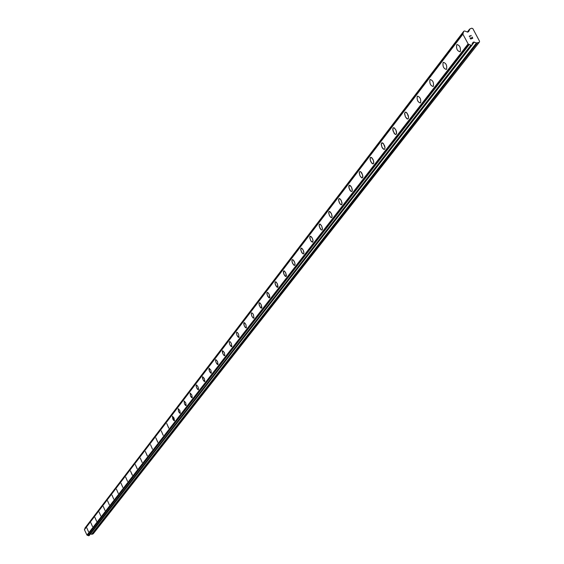 <?xml version="1.0" encoding="UTF-8"?>
<svg xmlns="http://www.w3.org/2000/svg" width="564" height="564" viewBox="0 0 564 564"><rect width="100%" height="100%" fill="white"/><g stroke="black" fill="none" stroke-linecap="round" stroke-linejoin="round"><path stroke-width="0.85" d="M460.005 51.768C457.235 51.014 456.135 48.694 456.713 44.81L456.974 44.563C459.752 45.317 460.844 47.637 460.266 51.521L459.998 51.768C457.228 51.014 456.135 48.701 456.706 44.817L456.974 44.563C459.745 45.317 460.837 47.637 460.259 51.521M446.343 69.414C443.649 68.653 442.571 66.376 443.114 62.576L443.36 62.343C446.061 63.112 447.139 65.389 446.589 69.182L446.335 69.421C443.642 68.653 442.564 66.376 443.107 62.583L443.353 62.343C446.053 63.112 447.132 65.396 446.589 69.189M433.138 86.475C430.515 85.7 429.451 83.458 429.958 79.75L430.198 79.524C432.828 80.307 433.885 82.548 433.378 86.257L433.138 86.475C430.515 85.693 429.458 83.451 429.965 79.75L430.205 79.524C432.835 80.307 433.892 82.548 433.385 86.25M420.384 102.965C417.825 102.176 416.782 99.969 417.254 96.345L417.487 96.134C420.046 96.923 421.089 99.13 420.61 102.754L420.377 102.965C417.818 102.176 416.775 99.976 417.247 96.352L417.48 96.134C420.039 96.93 421.082 99.137 420.603 102.761M408.026 118.926L406.926 118.785L405.354 116.727L404.614 113.886L405.171 112.208L405.868 112.144L407.109 113.16L408.583 117.249L408.244 118.722L407.342 118.983L405.354 116.727L404.649 113.286L405.178 112.208L406.277 112.342L408.153 115.112L408.59 117.249L408.251 118.722M396.083 134.366L395.406 134.422L394.194 133.414L392.734 129.396L393.059 127.957L393.94 127.704L395.886 129.939L396.591 133.323L396.076 134.366L395.004 134.225L392.939 130.77L393.052 127.957L394.328 127.908L395.879 129.939L396.548 132.075L396.281 134.176M384.5 149.326L383.055 148.833L381.941 147.169L381.215 144.419L381.722 142.826L383.569 143.778L385.008 147.74L384.697 149.143L383.851 149.368L381.948 147.162L381.243 143.841L381.729 142.826L382.773 142.974L384.585 145.674L385.015 147.733L384.704 149.143M373.29 163.814L371.88 163.32L370.28 160.296L370.181 157.941L370.851 157.328L371.57 157.575L373.347 160.246L373.756 162.834L373.283 163.821L372.642 163.856L370.781 161.678L370.062 158.977L370.548 157.419L371.958 157.913L373.058 159.563L373.706 161.628L373.474 163.645M362.419 177.864L361.425 177.702L359.966 175.742L359.254 173.085L359.719 171.569L360.706 171.731L361.841 173.07L362.885 176.356L362.596 177.695L361.792 177.9L359.959 175.742L359.261 172.535L359.712 171.576L360.699 171.738L362.666 175.059L362.596 177.702M351.873 191.492L350.907 191.323L349.793 190.005L348.763 186.776L349.031 185.457L349.814 185.267L351.612 187.403L352.303 190.561L351.865 191.492L350.9 191.323L348.975 188.052L349.201 185.295L350.547 185.796L351.605 187.403L352.246 189.405L352.042 191.337M341.636 204.718L340.318 204.217L339.281 202.624L338.576 200.058L338.837 198.768L339.951 198.789L341.361 200.706L342.052 203.808L341.636 204.718L341.044 204.739L339.606 203.23L338.583 200.058L339.281 198.528L340.691 199.557L341.995 202.673L341.805 204.563M331.702 217.556L330.779 217.373L329.397 215.483L328.699 212.952L328.946 211.69L330.391 212.043L331.681 214.257L332.02 217.098L331.442 217.626L330.786 217.373L329.397 215.476L328.713 212.424L329.108 211.535L329.686 211.521L331.421 213.615L332.111 216.146L331.865 217.401M322.058 230.02L321.156 229.83L320.105 228.554L319.104 225.473L319.344 224.239L320.063 224.077L321.755 226.15L322.446 229.16L322.051 230.02L321.149 229.837L319.316 226.686L319.337 224.239L320.394 224.282L321.755 226.157L322.446 228.646L322.206 229.879M312.675 242.132L311.448 241.625L310.461 240.095L309.777 237.134L310.003 236.429L310.701 236.288L312.371 238.332L313.055 240.793L312.428 242.203L310.771 240.673L309.855 238.212L310.158 236.288L311.384 236.795L312.371 238.332L312.985 240.215L312.83 241.991M303.573 253.906L302.713 253.708L301.698 252.453L300.718 249.464L300.936 248.28L301.613 248.146L303.249 250.176L303.933 253.088L303.566 253.906L302.706 253.715L300.929 250.642L300.929 248.28L301.93 248.343L303.249 250.176L303.855 252.03L303.707 253.772M294.711 265.348L293.534 264.84L292.124 262.119L291.976 260.089L292.49 259.609L293.09 259.87L294.641 262.295L295.057 264.551L294.845 265.228L294.182 265.355L292.575 263.346L291.898 260.963L292.244 259.68L293.421 260.187L294.38 261.689L294.979 263.515L294.845 265.228M286.096 276.487L284.608 275.563L283.332 272.151L283.53 271.016L284.171 270.896L285.758 272.884L286.427 275.711L286.089 276.487L285.264 276.289L283.741 273.9L283.523 271.016L284.482 271.094L285.751 272.884L286.223 276.367M277.707 287.323L275.937 285.906L274.985 283.036L275.176 281.922L275.803 281.81L277.361 283.784L278.031 286.561L277.699 287.33L276.896 287.125L275.197 284.157L275.169 281.922L276.106 282.007L277.354 283.784L277.826 287.21M269.543 297.877L267.808 296.467L266.864 293.632L267.047 292.54L267.66 292.441L269.19 294.387L269.853 297.129L269.536 297.877L268.746 297.672L267.075 294.739L267.04 292.547L267.949 292.631L269.183 294.394L269.655 297.764M261.59 308.148L260.194 307.232L258.954 303.954L259.13 302.882L259.722 302.79L261.231 304.722L261.893 307.422L261.583 308.148L260.815 307.944L259.165 305.046L259.123 302.882L260.011 302.981L261.224 304.722L261.703 308.043M253.793 318.181L253.024 317.892L251.861 316.157L251.248 313.986L251.579 312.83M253.955 318.054L253.088 317.948L251.897 316.228L251.248 314.014L251.523 312.851L252.587 313.365L253.476 314.782L253.955 318.054M246.249 327.931L245.199 327.332L244.12 325.372L244.057 322.65M246.405 327.811L245.552 327.698L244.381 325.999L243.74 323.814L244.008 322.678L244.748 322.883L245.918 324.589L246.405 327.811M238.889 337.441L237.028 335.453L236.422 333.338L236.718 332.224M239.037 337.321L238.212 337.202L237.056 335.524L236.415 333.359L236.676 332.252L237.402 332.464L238.558 334.149L239.037 337.321M231.719 346.712L229.886 344.738L229.28 342.651L229.569 341.565M231.86 346.599L231.05 346.472L229.915 344.808L229.28 342.679L229.527 341.587L230.239 341.798L231.374 343.469L231.86 346.599M224.726 355.75L223.732 355.158L222.695 353.261L222.597 350.667M224.86 355.644L224.063 355.517L222.942 353.868L222.315 351.76L222.554 350.688L224.373 352.563L224.86 355.644M217.894 364.577L216.118 362.638L215.526 360.6L215.786 359.557M218.028 364.471L217.246 364.337L216.146 362.701L215.518 360.629L215.751 359.578L217.535 361.432L218.028 364.471M211.232 373.185L209.484 371.267L208.892 369.258L209.145 368.229M211.359 373.086L210.598 372.945L209.505 371.331L209.11 368.25L210.865 370.09L211.359 373.086M204.725 381.595L203.005 379.692L202.42 377.704L202.659 376.696M204.845 381.497L204.105 381.356L203.026 379.755L202.624 376.717L204.358 378.543L204.845 381.497M198.401 389.787L196.702 387.976L196.075 385.586L196.688 385.022L197.999 386.798L198.606 388.793L198.19 389.816L197.181 388.85L196.166 386.403L196.328 384.965M192.169 397.824L190.498 395.956L190.146 393.045M192.282 397.733L191.563 397.585L190.519 396.013L190.11 393.059L191.788 394.856L192.282 397.733M186.099 405.664L184.456 403.81L184.097 400.934M186.212 405.572L185.507 405.424L184.477 403.866L184.068 400.955L185.718 402.738L186.212 405.572M180.177 413.32L178.555 411.487L178.189 408.653M180.276 413.236L179.592 413.081L178.577 411.537L178.161 408.667L179.789 410.437L180.276 413.236M174.382 420.807L172.415 416.19M174.48 420.73L173.804 420.568L172.803 419.038L172.387 416.211L173.987 417.966L174.48 420.73M168.714 428.132L166.768 423.571M168.812 428.055L166.74 423.585L168.812 428.055M163.172 435.295L161.212 430.797M157.744 442.303L155.84 437.84M157.835 442.232L155.812 437.854L157.835 442.232M152.463 449.148L150.553 444.742M147.246 455.874L145.371 451.503M147.331 455.804L145.35 451.517L147.331 455.804M142.177 462.438L140.302 458.123M137.179 468.881L135.339 464.602M137.256 468.818L135.318 464.616L137.256 468.818M132.3 475.184L130.481 470.954M132.378 475.121L130.46 470.961L132.378 475.121M127.52 481.36L125.694 477.179M122.839 487.409L121.034 483.277M118.25 493.338L116.459 489.249M113.752 499.154L111.975 495.1M109.338 504.858L107.583 500.839M105.01 510.441L103.275 506.472M100.78 515.919L99.06 511.985M96.62 521.298L94.914 517.399M92.524 526.586L90.832 522.722M88.513 531.76L86.835 527.939M90.529 533.847L91.636 534.277L93.201 533.826L479.259 42.314L476.453 42.956L473.795 42.039L472.914 42.462L472.131 45L471.335 45.346L468.261 44.126L462.889 34.185L463.714 31.302L464.51 30.957L467.739 32.085L468.628 31.662L469.988 28.87L471.765 28.2L472.865 28.665L479.583 41.306L479.259 42.314M84.642 529.088L84.424 529.716L86.99 535.102L88.745 535.786L89.225 535.483M84.967 528.644L463.686 31.598M463.664 31.443L84.945 528.228M470.736 38.853L471.574 38.528L470.728 38.853L470.143 37.739L470.736 38.853M471.391 37.873L471.715 38.479L471.391 37.873M471.715 38.479L472.554 38.155L471.715 38.479M472.554 38.155L471.969 37.041L472.554 38.155M472.773 38.246L472.103 36.991L472.773 38.246L470.672 39.05L470.002 37.795M470.024 36.589L469.185 36.251L471.292 35.447L469.185 36.251M471.292 35.447L469.53 36.293L471.292 35.447M472.096 43.865L472.611 43.209M86.99 535.102L468.078 43.971M84.424 529.716L462.889 34.185M92.207 534.263L477.489 42.991M91.636 534.277L476.453 42.956M472.188 44.782L474.31 42.06M472.061 44.267L473.795 42.039M472.787 42.758L473.154 42.286M89.126 535.617L472.012 45.092M88.745 535.786L471.335 45.346M88.506 535.708L470.891 45.183M87.639 535.356L469.276 44.478M87.519 535.349L469.058 44.457M87.082 535.187L468.261 44.126M84.424 529.596L462.875 33.967M84.579 529.173L463.114 33.241M467.373 32.113L469.34 29.554M472.089 43.879L472.646 43.167M89.19 535.567L472.131 45M84.607 529.124L463.15 33.163M84.974 528.052L463.714 31.302M467.309 32.099L469.509 29.229"/></g></svg>
